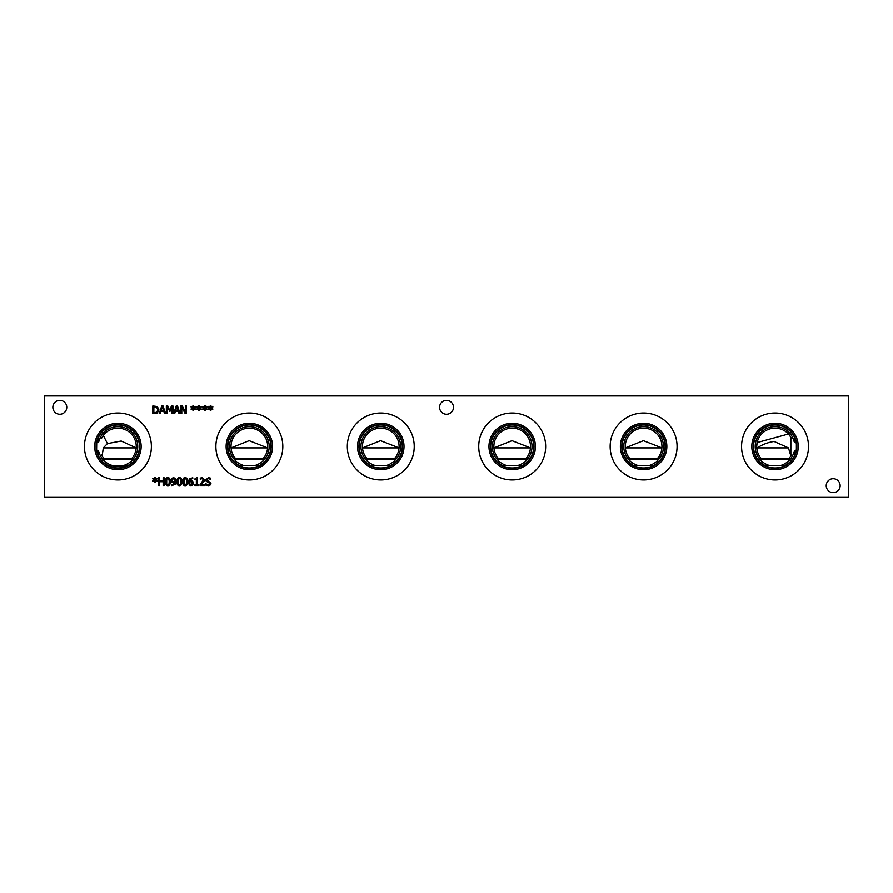 <?xml version="1.0" encoding="UTF-8"?>
<svg xmlns="http://www.w3.org/2000/svg" width="893" height="893" viewBox="0 0 893 893"><rect width="100%" height="100%" fill="white"/><g stroke="black" fill="none" stroke-linecap="round" stroke-linejoin="round"><path stroke-width="1.34" d="M204.854 484.62L204.854 485.513L200.121 485.513L200.121 484.419L203.492 479.831L202.175 478.559L200.278 479.228L200.278 478.123L202.242 477.666L204.542 479.775L204.14 481.316L201.081 484.62L204.854 484.62M164.189 477.833L164.189 485.513L163.162 485.513L163.162 481.751L159.624 481.751L159.624 485.513L158.608 485.513L158.608 477.833L159.624 477.833L159.624 480.847L163.162 480.847L163.162 477.833L164.189 477.833M155.438 479.876L157.257 480.936L156.922 481.506L155.237 480.378L155.27 482.265L154.623 482.265L154.656 480.378L152.982 481.506L152.647 480.947L154.467 479.876L152.647 478.804L152.982 478.235L154.668 479.362L154.623 477.487L155.27 477.487L155.237 479.362L156.922 478.246L157.257 478.815L155.438 479.876M169.257 481.673L168.978 479.318L167.851 478.525L166.712 479.34L166.701 483.995L167.851 484.821L168.989 484.017L169.257 481.673M167.851 477.677C169.514 477.666 170.329 479.005 170.306 481.673C170.317 484.386 169.503 485.714 167.851 485.669C166.187 485.692 165.361 484.363 165.395 481.673C165.372 478.961 166.198 477.621 167.851 477.677M174.481 478.949L173.51 478.514L172.126 480.278L172.65 481.617L175.006 481.461L174.481 478.949M171.914 482.287L171.076 480.322L171.802 478.391L173.521 477.677L175.229 478.369L176.055 481.215L175.207 484.43L171.746 485.558L171.746 484.564L172.751 484.776L174.995 482.209L171.914 482.287M180.788 481.673L180.509 479.318L179.381 478.525L178.243 479.34L178.232 483.995L179.381 484.821L180.52 484.017L180.788 481.673M179.381 477.677C181.045 477.666 181.859 479.005 181.837 481.673C181.848 484.386 181.033 485.714 179.381 485.669C177.718 485.692 176.892 484.363 176.926 481.673C176.903 478.961 177.729 477.621 179.381 477.677M186.559 481.673L186.28 479.318L185.152 478.525L184.003 479.34L184.003 483.995L185.152 484.821L186.28 484.017L186.559 481.673M185.152 477.677C186.804 477.666 187.63 479.005 187.597 481.673C187.619 484.386 186.804 485.714 185.152 485.669C183.478 485.692 182.663 484.363 182.685 481.673C182.674 478.961 183.489 477.621 185.152 477.677M191.872 481.729L189.517 481.885L190.053 484.397L191.013 484.832L192.397 483.068L191.872 481.729M192.609 481.059L193.446 483.024L192.721 484.955L191.002 485.669L189.305 484.977L188.456 482.142L189.305 478.927L192.776 477.788L192.776 478.782L191.772 478.581L189.517 481.137L192.609 481.059M198.704 484.732L198.704 485.513L194.953 485.513L194.953 484.732L196.348 484.732L196.348 479.574L194.953 479.574L194.953 478.871L196.538 477.8L197.342 477.8L197.342 484.732L198.704 484.732M210.246 484.955L208.248 485.647L205.725 485.055L205.725 483.772L208.169 484.765L209.877 483.481L206.272 481.282L205.781 479.887L208.359 477.688L210.648 478.19L210.648 479.407L208.426 478.581L206.841 479.787L210.949 483.325L210.246 484.955M44.65 497.044L848.35 497.044L848.35 395.956L44.65 395.956L44.65 497.044M205.312 408.001L207.131 409.072L206.796 409.63L205.111 408.514L205.144 410.389L204.497 410.389L204.53 408.514L202.856 409.641L202.51 409.072L204.341 408.001L202.51 406.94L202.856 406.371L204.542 407.498L204.497 405.623L205.144 405.623L205.1 407.498L206.796 406.382L207.131 406.94L205.312 408.001M193.781 408.001L195.6 409.072L195.266 409.63L193.58 408.514L193.614 410.389L192.966 410.389L193 408.514L191.325 409.641L190.979 409.072L192.81 408.001L190.979 406.94L191.325 406.371L193.011 407.498L192.966 405.623L193.614 405.623L193.569 407.498L195.266 406.382L195.6 406.94L193.781 408.001M172.929 405.958L172.929 413.649L171.914 413.649L171.914 407.029L169.904 411.528L167.304 407.029L167.304 413.649L166.344 413.649L166.344 405.958L167.739 405.958L169.659 410.233L171.512 405.958L172.929 405.958M160.215 413.649L159.177 413.649L161.767 405.958L163.028 405.958L165.618 413.649L164.535 413.649L163.843 411.494L160.907 411.494L160.215 413.649M157.347 406.572L158.898 409.809L157.335 413.024L152.837 413.649L152.837 405.958L157.347 406.572M174.693 413.649L173.666 413.649L176.256 405.958L177.506 405.958L180.096 413.649L179.024 413.649L178.321 411.494L175.396 411.494L174.693 413.649M186.324 405.958L186.324 413.649L185.175 413.649L181.781 407.018L181.781 413.649L180.832 413.649L180.832 405.958L182.284 405.958L185.376 412.041L185.376 405.958L186.324 405.958M199.541 408.001L201.371 409.072L201.037 409.63L199.34 408.514L199.385 410.389L198.737 410.389L198.771 408.514L197.096 409.641L196.75 409.072L198.57 408.001L196.75 406.94L197.096 406.371L198.771 407.498L198.737 405.623L199.385 405.623L199.34 407.498L201.037 406.382L201.371 406.94L199.541 408.001M211.072 408.001L212.902 409.072L212.567 409.63L210.871 408.514L210.915 410.389L210.268 410.389L210.302 408.514L208.627 409.641L208.281 409.072L210.101 408.001L208.281 406.94L208.627 406.371L210.302 407.498L210.268 405.623L210.915 405.623L210.871 407.498L212.567 406.382L212.902 406.94L211.072 408.001M453.477 407.32A6.954 6.954 0 0 1 446.522 414.274A6.954 6.954 0 0 1 439.568 407.32A6.954 6.954 0 0 1 446.522 400.365A6.954 6.954 0 0 1 453.477 407.32M66.774 407.32A6.954 6.954 0 0 1 59.809 414.274A6.954 6.954 0 0 1 52.854 407.32A6.954 6.954 0 0 1 59.809 400.365A6.954 6.954 0 0 1 66.774 407.32M840.146 485.68A6.954 6.954 0 0 1 833.191 492.635A6.954 6.954 0 0 1 826.226 485.68A6.954 6.954 0 0 1 833.191 478.726A6.954 6.954 0 0 1 840.146 485.68M808.5 446.5A33.465 33.465 0 0 1 775.035 479.965A33.465 33.465 0 0 1 741.57 446.5A33.465 33.465 0 0 1 775.035 413.035A33.465 33.465 0 0 1 808.5 446.5M677.073 446.5A33.465 33.465 0 0 1 643.619 479.965A33.465 33.465 0 0 1 610.153 446.5A33.465 33.465 0 0 1 643.619 413.035A33.465 33.465 0 0 1 677.073 446.5M545.656 446.5A33.465 33.465 0 0 1 512.191 479.965A33.465 33.465 0 0 1 478.726 446.5A33.465 33.465 0 0 1 512.191 413.035A33.465 33.465 0 0 1 545.656 446.5M414.229 446.5A33.465 33.465 0 0 1 380.764 479.965A33.465 33.465 0 0 1 347.31 446.5A33.465 33.465 0 0 1 380.764 413.035A33.465 33.465 0 0 1 414.229 446.5M282.813 446.5A33.465 33.465 0 0 1 249.348 479.965A33.465 33.465 0 0 1 215.883 446.5A33.465 33.465 0 0 1 249.348 413.035A33.465 33.465 0 0 1 282.813 446.5M151.386 446.5A33.465 33.465 0 0 1 117.921 479.965A33.465 33.465 0 0 1 84.455 446.5A33.465 33.465 0 0 1 117.921 413.035A33.465 33.465 0 0 1 151.386 446.5M162.37 407.007L161.186 410.624L163.564 410.624L162.37 407.007M156.666 407.308L153.864 406.851L153.864 412.756L156.766 412.253L157.838 409.798L156.666 407.308M176.859 407.007L175.675 410.624L178.042 410.624L176.859 407.007M625.346 447.918L661.88 447.918L643.418 440.695L625.346 447.918M657.46 458.5L629.766 458.5A18.318 18.318 0 0 1 630.971 433.239A18.318 18.318 0 0 1 656.255 433.239A18.318 18.318 0 0 1 657.46 458.5L658.878 459.169L628.359 459.169L629.766 458.5M362.502 447.918L399.037 447.918L380.574 440.695L362.502 447.918M394.617 458.5L366.923 458.5A18.318 18.318 0 0 1 368.128 433.239A18.318 18.318 0 0 1 393.411 433.239A18.318 18.318 0 0 1 394.617 458.5L396.023 459.169L365.505 459.169L366.923 458.5M102.148 455.821L103.32 447.918L107.417 443.631L103.32 435.438L101.445 438.508A18.318 18.318 0 0 1 128 431.196A18.318 18.318 0 0 1 131.784 458.477L104.068 458.5A18.318 18.318 0 0 1 101.445 454.492L100.574 456.122M103.32 447.918L136.183 447.918L121.191 441.042L107.417 443.631M231.086 447.918L267.61 447.918L249.158 440.695L231.086 447.918M263.189 458.5L235.506 458.5A18.318 18.318 0 0 1 236.701 433.239A18.318 18.318 0 0 1 261.984 433.239A18.318 18.318 0 0 1 263.189 458.5L264.607 459.169L234.089 459.169L235.506 458.5M493.929 447.918L530.453 447.918L512.002 440.695L493.929 447.918M526.033 458.5L498.35 458.5A18.318 18.318 0 0 1 499.544 433.239A18.318 18.318 0 0 1 524.827 433.239A18.318 18.318 0 0 1 526.033 458.5L527.45 459.169L496.932 459.169L498.35 458.5M790.863 455.72L790.863 437.28L788.452 434.02L757.141 442.582L756.717 446.5L756.951 449.402L757.141 447.918L788.452 447.918L790.863 455.943M757.141 447.918C762.633 444.435 768.293 442.303 774.131 441.499L788.452 447.918M792.415 456.066L791.544 454.437A18.318 18.318 0 0 1 788.876 458.5L761.193 458.5A18.318 18.318 0 0 1 764.977 431.185A18.318 18.318 0 0 1 791.544 438.563L790.863 437.28M101.445 438.508L100.574 436.878L98.543 442.281L97.917 438.675L96.623 443.665L96.623 449.335L96.723 443.028M131.773 458.5L133.18 459.169L102.662 459.169L104.068 458.5M796.377 449.067L796.377 443.933L795.071 438.731L794.446 442.403L792.415 436.934L791.544 438.563M633.505 465.465L653.721 465.465M370.662 465.465L390.877 465.465M123.736 465.465L128.023 465.465L125.087 466.749L107.83 465.465L123.736 465.465A19.836 19.836 0 0 0 118.791 426.687A19.836 19.836 0 0 0 98.543 442.281M239.235 465.465L259.461 465.465M502.078 465.465L522.305 465.465M761.193 458.5L759.776 459.169L790.294 459.169L788.876 458.5M764.921 465.465L785.148 465.465M753.547 446.5A21.488 21.488 0 0 0 785.784 465.108A21.488 21.488 0 0 0 785.784 427.892A21.488 21.488 0 0 0 753.547 446.5M794.446 442.403A19.836 19.836 0 0 0 755.366 443.955A19.836 19.836 0 0 0 769.23 465.465M780.839 465.465A19.836 19.836 0 0 0 794.446 450.597L795.071 454.269M798.264 446.5A23.229 23.229 0 0 1 775.035 469.729A23.229 23.229 0 0 1 751.806 446.5A23.229 23.229 0 0 1 775.035 423.271A23.229 23.229 0 0 1 798.264 446.5M796.869 446.5A21.834 21.834 0 0 1 775.035 468.334A21.834 21.834 0 0 1 753.201 446.5A21.834 21.834 0 0 1 775.035 424.666A21.834 21.834 0 0 1 796.869 446.5M666.848 446.5A23.229 23.229 0 0 1 643.619 469.729A23.229 23.229 0 0 1 620.378 446.5A23.229 23.229 0 0 1 643.619 423.271A23.229 23.229 0 0 1 666.848 446.5M665.452 446.5A21.834 21.834 0 0 1 643.619 468.334A21.834 21.834 0 0 1 621.774 446.5A21.834 21.834 0 0 1 643.619 424.666A21.834 21.834 0 0 1 665.452 446.5M622.12 446.5A21.488 21.488 0 0 0 654.357 465.108A21.488 21.488 0 0 0 654.357 427.892A21.488 21.488 0 0 0 622.12 446.5M535.42 446.5A23.229 23.229 0 0 1 512.191 469.729A23.229 23.229 0 0 1 488.962 446.5A23.229 23.229 0 0 1 512.191 423.271A23.229 23.229 0 0 1 535.42 446.5M534.025 446.5A21.834 21.834 0 0 1 512.191 468.334A21.834 21.834 0 0 1 490.357 446.5A21.834 21.834 0 0 1 512.191 424.666A21.834 21.834 0 0 1 534.025 446.5M490.704 446.5A21.488 21.488 0 0 0 522.941 465.108A21.488 21.488 0 0 0 522.941 427.892A21.488 21.488 0 0 0 490.704 446.5M404.004 446.5A23.229 23.229 0 0 1 380.764 469.729A23.229 23.229 0 0 1 357.535 446.5A23.229 23.229 0 0 1 380.764 423.271A23.229 23.229 0 0 1 404.004 446.5M402.609 446.5A21.834 21.834 0 0 1 380.764 468.334A21.834 21.834 0 0 1 358.93 446.5A21.834 21.834 0 0 1 380.764 424.666A21.834 21.834 0 0 1 402.609 446.5M359.276 446.5A21.488 21.488 0 0 0 391.514 465.108A21.488 21.488 0 0 0 391.514 427.892A21.488 21.488 0 0 0 359.276 446.5M649.423 465.465A19.836 19.836 0 0 0 659.726 434.936A19.836 19.836 0 0 0 627.5 434.936A19.836 19.836 0 0 0 637.803 465.465M386.58 465.465A19.836 19.836 0 0 0 396.883 434.936A19.836 19.836 0 0 0 364.657 434.936A19.836 19.836 0 0 0 374.96 465.465M255.152 465.465A19.836 19.836 0 0 0 265.455 434.936A19.836 19.836 0 0 0 233.229 434.936A19.836 19.836 0 0 0 243.532 465.465M227.849 446.5A21.488 21.488 0 0 1 260.097 427.892A21.488 21.488 0 0 1 260.097 465.108A21.488 21.488 0 0 1 227.849 446.5M517.996 465.465A19.836 19.836 0 0 0 528.299 434.936A19.836 19.836 0 0 0 496.084 434.936A19.836 19.836 0 0 0 506.387 465.465M272.577 446.5A23.229 23.229 0 0 1 249.348 469.729A23.229 23.229 0 0 1 226.119 446.5A23.229 23.229 0 0 1 249.348 423.271A23.229 23.229 0 0 1 272.577 446.5M271.182 446.5A21.834 21.834 0 0 1 249.348 468.334A21.834 21.834 0 0 1 227.514 446.5A21.834 21.834 0 0 1 249.348 424.666A21.834 21.834 0 0 1 271.182 446.5M97.917 454.325L98.543 450.719A19.836 19.836 0 0 0 112.116 465.465M96.444 446.5A21.488 21.488 0 0 1 128.67 427.892A21.488 21.488 0 0 1 128.67 465.108A21.488 21.488 0 0 1 96.444 446.5M141.15 446.5A23.229 23.229 0 0 1 117.921 469.729A23.229 23.229 0 0 1 94.691 446.5A23.229 23.229 0 0 1 117.921 423.271A23.229 23.229 0 0 1 141.15 446.5M139.755 446.5A21.834 21.834 0 0 1 117.921 468.334A21.834 21.834 0 0 1 96.087 446.5A21.834 21.834 0 0 1 117.921 424.666A21.834 21.834 0 0 1 139.755 446.5"/></g></svg>
